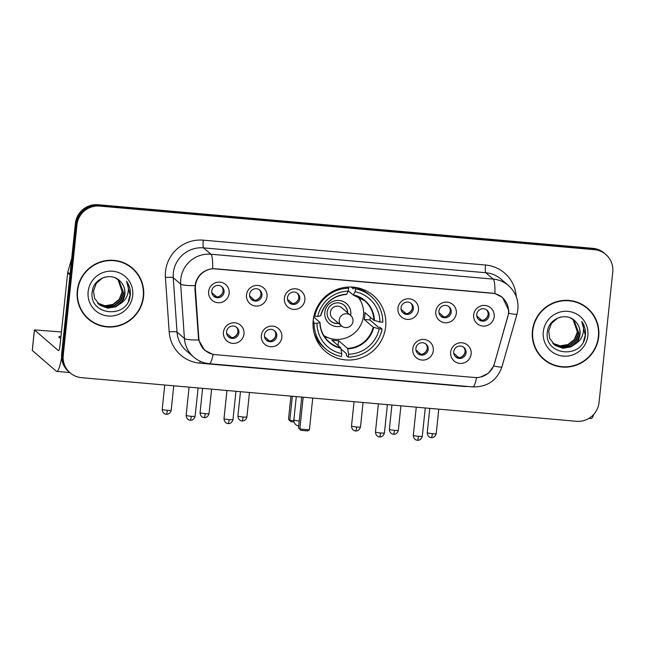 <?xml version="1.0" encoding="UTF-8"?>
<svg xmlns="http://www.w3.org/2000/svg" width="645" height="645" viewBox="0 0 645 645"><rect width="100%" height="100%" fill="white"/><g stroke="black" fill="none" stroke-linecap="round" stroke-linejoin="round"><path stroke-width="0.97" d="M313.212 320.339A36.797 36.144 130.7 0 0 325.435 351.412A36.797 36.144 130.7 0 0 362.708 357.298A36.797 36.144 130.7 0 0 385.654 326.717A36.797 36.144 130.7 0 0 373.439 295.644A36.797 36.144 130.7 0 0 336.158 289.758A36.797 36.144 130.7 0 0 313.212 320.339M317.243 341.181A36.797 36.144 130.7 0 0 317.864 341.399M281.841 337.319A10.417 10.231 -49.3 0 1 270.505 346.712A10.417 10.231 -49.3 0 1 261.338 335.513A10.417 10.231 -49.3 0 1 272.674 326.12A10.417 10.231 -49.3 0 1 281.841 337.319M264.45 335.021A6.248 6.136 130.7 0 0 272.859 341.294A6.248 6.136 130.7 0 0 274.681 330.829A6.248 6.136 130.7 0 0 264.45 335.021M433.287 350.662A10.417 10.231 -49.3 0 1 421.951 360.055A10.417 10.231 -49.3 0 1 412.784 348.856A10.417 10.231 -49.3 0 1 424.112 339.464A10.417 10.231 -49.3 0 1 433.287 350.662M415.896 348.365A6.248 6.136 130.7 0 0 424.305 354.645A6.248 6.136 130.7 0 0 426.119 344.172A6.248 6.136 130.7 0 0 415.896 348.365M471.148 353.992A10.417 10.231 -49.3 0 1 459.812 363.385A10.417 10.231 -49.3 0 1 450.645 352.186A10.417 10.231 -49.3 0 1 461.973 342.793A10.417 10.231 -49.3 0 1 471.148 353.992M453.757 351.702A6.248 6.136 130.7 0 0 462.159 357.975A6.248 6.136 130.7 0 0 463.981 347.51A6.248 6.136 130.7 0 0 453.757 351.702M243.979 333.981A10.417 10.231 -49.3 0 1 232.643 343.374A10.417 10.231 -49.3 0 1 223.476 332.175A10.417 10.231 -49.3 0 1 234.812 322.782A10.417 10.231 -49.3 0 1 243.979 333.981M226.589 331.683A6.248 6.136 130.7 0 0 234.998 337.964A6.248 6.136 130.7 0 0 236.82 327.491A6.248 6.136 130.7 0 0 226.589 331.683M267.006 296.66A10.417 10.231 -49.3 0 1 255.67 306.053A10.417 10.231 -49.3 0 1 246.503 294.854A10.417 10.231 -49.3 0 1 257.839 285.461A10.417 10.231 -49.3 0 1 267.006 296.66M249.623 294.37A6.248 6.136 130.7 0 0 258.024 300.643A6.248 6.136 130.7 0 0 259.846 290.169A6.248 6.136 130.7 0 0 249.623 294.37M304.867 299.998A10.417 10.231 -49.3 0 1 293.531 309.39A10.417 10.231 -49.3 0 1 284.364 298.192A10.417 10.231 -49.3 0 1 295.7 288.799A10.417 10.231 -49.3 0 1 304.867 299.998M287.476 297.7A6.248 6.136 130.7 0 0 295.886 303.98A6.248 6.136 130.7 0 0 297.708 293.507A6.248 6.136 130.7 0 0 287.476 297.7M418.452 310.003A10.417 10.231 -49.3 0 1 407.116 319.396A10.417 10.231 -49.3 0 1 397.949 308.197A10.417 10.231 -49.3 0 1 409.285 298.804A10.417 10.231 -49.3 0 1 418.452 310.003M401.061 307.713A6.248 6.136 130.7 0 0 409.47 313.986A6.248 6.136 130.7 0 0 411.292 303.513A6.248 6.136 130.7 0 0 401.061 307.713M456.313 313.341A10.417 10.231 -49.3 0 1 444.977 322.734A10.417 10.231 -49.3 0 1 435.81 311.535A10.417 10.231 -49.3 0 1 447.146 302.142A10.417 10.231 -49.3 0 1 456.313 313.341M438.923 311.043A6.248 6.136 130.7 0 0 447.332 317.324A6.248 6.136 130.7 0 0 449.154 306.851A6.248 6.136 130.7 0 0 438.923 311.043M494.175 316.679A10.417 10.231 -49.3 0 1 482.839 326.072A10.417 10.231 -49.3 0 1 473.672 314.873A10.417 10.231 -49.3 0 1 485.008 305.48A10.417 10.231 -49.3 0 1 494.175 316.679M476.784 314.381A6.248 6.136 130.7 0 0 485.193 320.662A6.248 6.136 130.7 0 0 487.015 310.189A6.248 6.136 130.7 0 0 476.784 314.381M229.144 293.322A10.417 10.231 -49.3 0 1 217.817 302.715A10.417 10.231 -49.3 0 1 208.641 291.516A10.417 10.231 -49.3 0 1 219.977 282.123A10.417 10.231 -49.3 0 1 229.144 293.322M211.762 291.032A6.248 6.136 130.7 0 0 220.163 297.305A6.248 6.136 130.7 0 0 221.985 286.84A6.248 6.136 130.7 0 0 211.762 291.032M274.165 330.433A6.248 6.136 -49.3 0 1 266.054 339.851M425.611 343.777A6.248 6.136 -49.3 0 1 417.5 353.194M463.465 347.107A6.248 6.136 -49.3 0 1 455.362 356.532M236.304 327.096A6.248 6.136 -49.3 0 1 228.193 336.513M259.33 289.774A6.248 6.136 -49.3 0 1 251.228 299.191M297.192 293.112A6.248 6.136 -49.3 0 1 289.089 302.529M410.776 303.118A6.248 6.136 -49.3 0 1 402.665 312.535M448.638 306.456A6.248 6.136 -49.3 0 1 440.527 315.873M486.499 309.793A6.248 6.136 -49.3 0 1 478.388 319.211M221.469 286.436A6.248 6.136 -49.3 0 1 213.366 295.853M195.403 288.96A18.745 18.415 -49.3 0 1 215.857 268.804L491.958 293.136A18.745 18.415 -49.3 0 1 507.841 316.485L494.36 363.788A18.745 18.415 -49.3 0 1 474.575 377.502L215.349 354.661A18.745 18.415 -49.3 0 1 198.789 337.746L195.403 288.96L194.903 288.525M362.409 289.653A36.797 36.144 130.7 0 0 362.103 289.073M77.279 290.71A33.669 33.072 130.7 0 0 88.454 319.154A33.669 33.072 130.7 0 0 122.566 324.532A33.669 33.072 130.7 0 0 143.569 296.555A33.669 33.072 130.7 0 0 132.386 268.11A33.669 33.072 130.7 0 0 98.274 262.733A33.669 33.072 130.7 0 0 77.279 290.71M88.067 318.807A33.669 33.072 130.7 0 0 97.556 324.306M532.431 330.812A33.669 33.072 130.7 0 0 543.606 359.257A33.669 33.072 130.7 0 0 577.718 364.635A33.669 33.072 130.7 0 0 598.721 336.658A33.669 33.072 130.7 0 0 587.539 308.213A33.669 33.072 130.7 0 0 553.426 302.836A33.669 33.072 130.7 0 0 532.431 330.812M543.219 358.91A33.669 33.072 130.7 0 0 552.709 364.417M212.463 354.178L204.675 350.259L198.636 339.988L194.919 288.807L195.532 282.889C198.305 274.544 204.022 269.803 212.681 268.675L494.933 293.539L502.568 297.482L508.808 310.495L508.679 313.26L493.756 365.989L488.475 373.205L480.436 377.123M70.16 372.883L68.588 371.52A20.825 20.455 130.7 0 1 61.67 353.928L75.376 223.509A20.825 20.455 130.7 0 1 98.04 204.723L592.836 248.325A20.825 20.455 130.7 0 1 604.26 253.13L605.042 253.808A20.825 20.455 130.7 0 0 593.626 249.002L98.83 205.408A20.825 20.455 130.7 0 0 76.166 224.194L62.46 354.605A20.825 20.455 130.7 0 0 69.37 372.197A20.825 20.455 130.7 0 1 62.46 354.605L76.166 224.194A20.825 20.455 130.7 0 1 98.83 205.408L593.626 249.002A20.825 20.455 130.7 0 1 605.042 253.808L605.832 254.485A20.825 20.455 130.7 0 0 594.416 249.68L99.62 206.086A20.825 20.455 130.7 0 0 76.957 224.871L63.25 355.29A20.825 20.455 130.7 0 0 81.584 377.688L576.372 421.282A20.825 20.455 130.7 0 0 599.044 402.496L612.75 272.077A20.825 20.455 130.7 0 0 605.832 254.485M593.997 316.445A33.669 33.072 130.7 0 0 587.144 307.883M138.844 276.342A33.669 33.072 130.7 0 0 131.991 267.772M132.16 268.376A33.322 32.734 130.7 0 0 98.403 263.047A33.322 32.734 130.7 0 0 77.618 290.742A33.322 32.734 130.7 0 0 88.679 318.888A33.322 32.734 130.7 0 0 122.445 324.209A33.322 32.734 130.7 0 0 143.222 296.523A33.322 32.734 130.7 0 0 132.16 268.376L131.37 267.699A33.322 32.734 130.7 0 0 122.502 262.273M118.108 279.575L122.518 292.112L119.527 299.594L113.173 304.682L105.256 306.004L97.709 303.279M117.946 279.454L122.203 291.838L119.212 299.32L112.859 304.416L105.054 305.746L97.572 303.126M115.052 277.777L118.753 280.099L123.767 293.185L120.776 300.675L114.423 305.762L106.377 307.068L98.298 303.868M118.591 279.962L123.453 292.919L120.47 300.401L114.117 305.488L106.07 306.802L98.145 303.722M120.784 281.954C112.456 271.222 93.444 277.922 92.283 291.492C88.172 315.405 126.896 319.549 130.105 296.305L130.258 295.144C130.733 290.048 129.516 285.429 126.605 281.293C128.581 285.566 128.879 290.016 127.517 294.636C126.275 298.554 123.84 301.61 120.228 303.795A15.69 15.416 130.7 0 0 120.784 281.954C123.88 285.429 125.186 289.444 124.711 293.999L121.72 301.481L115.366 306.569L107.32 307.875L98.75 304.287M120.228 303.795L115.681 306.843L107.634 308.149L100.023 305.295L94.565 298.337L93.501 291.008L96.282 283.34L102.434 278.068L105.482 276.979M88.139 291.669A22.631 22.228 130.7 0 0 108.07 316.01A22.631 22.228 130.7 0 0 132.701 295.595A22.631 22.228 130.7 0 0 112.77 271.255A22.631 22.228 130.7 0 0 88.139 291.669M81.214 310.245A33.322 32.734 130.7 0 0 87.897 318.211L88.679 318.888M126.605 281.293L130.113 295.015L128.363 301.223M60.993 336.263A22.212 2.403 6 0 0 58.856 337.053A22.212 2.403 6 0 0 60.783 338.262M61.614 357.685A27.767 4.249 95 0 1 56.695 371.391A27.767 4.249 95 0 1 56.244 371.189L32.298 350.453M61.444 331.973L34.411 329.909L58.405 350.598A6.942 1.064 -85 0 0 58.518 350.646A6.942 1.064 -85 0 0 60.114 344.583L67.66 272.811A3.475 3.41 -49.3 0 1 67.773 272.214L71.708 258.419M587.313 308.479A33.322 32.734 130.7 0 0 553.555 303.158A33.322 32.734 130.7 0 0 532.77 330.845A33.322 32.734 130.7 0 0 543.84 358.991A33.322 32.734 130.7 0 0 577.597 364.32A33.322 32.734 130.7 0 0 598.383 336.625A33.322 32.734 130.7 0 0 587.313 308.479L586.523 307.802A33.322 32.734 130.7 0 0 577.654 302.376M573.26 319.686L577.67 332.215L574.679 339.697L568.326 344.785L560.408 346.107L552.862 343.382M573.099 319.557L577.356 331.941L574.364 339.431L568.011 344.519L560.207 345.849L552.725 343.229M570.212 317.88L573.905 320.202L578.92 333.288L575.937 340.778L569.575 345.865L561.537 347.171L553.45 343.97M573.744 320.073L578.613 333.022L575.622 340.504L569.269 345.599L561.223 346.905L553.297 343.825M575.937 322.057C567.608 311.333 548.597 318.025 547.436 331.594C543.324 355.516 582.048 359.66 585.257 336.408L585.41 335.247C585.886 330.151 584.668 325.531 581.766 321.395C583.733 325.669 584.031 330.119 582.669 334.739C581.427 338.657 578.992 341.713 575.38 343.898A15.69 15.416 130.7 0 0 575.937 322.057C579.033 325.531 580.339 329.547 579.863 334.102L576.872 341.584L570.519 346.671L562.472 347.986L553.902 344.39M575.38 343.898L570.833 346.945L562.787 348.252L555.176 345.406L549.717 338.44L548.661 331.111L551.435 323.443L557.586 318.178L560.634 317.082M543.3 331.772A22.631 22.228 130.7 0 0 563.222 356.113A22.631 22.228 130.7 0 0 587.853 335.698A22.631 22.228 130.7 0 0 567.931 311.358A22.631 22.228 130.7 0 0 543.3 331.772M536.366 350.348A33.322 32.734 130.7 0 0 543.05 358.314L543.84 358.991M581.766 321.395L585.265 335.118L583.515 341.326M370.375 317.276A32.976 32.395 -49.3 0 1 369.916 319.96L378.397 327.257L380.115 327.41L382.09 329.103A34.709 34.096 130.7 0 1 348.276 357.128L348.582 354.226A31.799 31.234 130.7 0 0 379.204 328.853L373.157 327.16L364.207 319.46A27.211 26.735 130.7 0 0 364.788 316.042A27.211 26.735 130.7 0 0 364.933 312.591L373.874 320.291L379.921 321.992A31.799 31.234 130.7 0 0 355.153 291.733L355.459 288.831A34.709 34.096 130.7 0 1 371.093 296.369A34.709 34.096 130.7 0 1 382.808 322.242L379.921 321.992M314.171 333.288A34.709 34.096 130.7 0 0 323.83 347.292L325.806 348.985A34.709 34.096 130.7 0 1 314.091 323.113L316.977 323.371A31.799 31.234 130.7 0 0 341.745 353.629L340.721 347.768L331.78 340.068A27.211 26.735 130.7 0 0 338.609 340.673L347.558 348.373L348.582 354.226M313.712 317.05L320.017 322.476L316.977 323.371M324.322 336.44A27.211 26.735 130.7 0 0 329.369 338.149M351.17 287.025L353.299 288.863L353.484 287.17M371.093 296.369L369.125 294.676A34.709 34.096 130.7 0 0 353.831 287.202M348.276 357.128L346.309 355.427L346.486 353.71L341.012 348.993M313.107 321.508L313.833 321.573L313.156 320.984M353.525 287.17L355.459 288.831M325.806 348.985A34.709 34.096 130.7 0 0 341.447 356.524L341.745 353.629M314.091 323.113L313.067 322.234M379.204 328.853L382.09 329.103M355.153 291.733L353.17 294.999L348.348 290.847M374.406 320.5A27.541 27.05 130.7 0 0 353.412 294.854L353.17 294.999M320.017 322.476L319.896 322.629A27.541 27.05 130.7 0 0 340.899 348.276M314.034 315.582L314.808 316.252A34.709 34.096 130.7 0 1 348.623 288.226L347.324 287.114M348.623 288.226L348.316 291.129A31.799 31.234 130.7 0 0 317.695 316.51L314.808 316.252M317.695 316.51L320.621 315.76A27.541 27.05 130.7 0 1 346.575 294.249L348.316 291.129M360.91 301.513A27.211 26.735 130.7 0 0 358.467 296.773M338.101 345.51L338.609 340.673M364.207 319.46L369.916 319.96M357.443 296.329A26.106 25.639 -49.3 0 1 363.498 315.776A26.106 25.639 -49.3 0 1 323.734 335.489M350.678 315.437A13.19 12.956 130.7 0 0 339.173 300.473A13.19 12.956 130.7 0 0 324.814 312.373A13.19 12.956 130.7 0 0 341.624 325.959M347.711 312.889A10.417 10.231 130.7 0 0 333.65 303.618A10.417 10.231 130.7 0 0 338.657 323.411M330.377 312.406A6.942 6.821 -49.3 0 1 341.737 307.746L350.614 315.381A6.942 6.821 -49.3 0 0 339.246 320.041A6.942 6.821 -49.3 0 0 341.552 325.902L332.683 318.267A6.942 6.821 -49.3 0 1 330.377 312.406M344.099 305.198A10.417 10.231 -49.3 0 1 347.518 312.72M338.456 323.242A10.417 10.231 -49.3 0 1 330.514 320.984M318.662 341.697A36.104 35.459 -49.3 0 1 317.219 341.132M362.055 289.049A36.104 35.459 -49.3 0 1 362.821 290.395M294.056 421.975L290.847 421.693L288.5 419.234L290.927 396.135M288.5 419.234L289.823 420.371L292.354 396.256M290.847 421.693L289.823 420.371L293.838 420.725M303.174 397.207L299.836 428.998L309.406 429.836L312.744 398.054M301.747 397.086L298.514 427.861L300.86 430.32L307.697 430.916L309.406 429.836M300.86 430.32L298.514 427.861M211.802 292.653L216.768 296.926M218.655 296.644A7.635 7.498 130.7 0 0 223.033 291.556M249.663 295.99L254.63 300.264M256.517 299.981A7.635 7.498 130.7 0 0 260.894 294.894M287.525 299.32L292.483 303.593M294.378 303.319A7.635 7.498 130.7 0 0 298.756 298.232M401.109 309.334L406.068 313.607M407.963 313.325A7.635 7.498 130.7 0 0 412.34 308.237M438.971 312.664L443.929 316.937M445.824 316.663A7.635 7.498 130.7 0 0 450.202 311.575M476.824 316.002L481.791 320.275M483.685 319.993A7.635 7.498 130.7 0 0 488.063 314.913M226.637 333.304L231.595 337.577M233.49 337.303A7.635 7.498 130.7 0 0 237.868 332.215M264.49 336.642L269.457 340.915M271.351 340.633A7.635 7.498 130.7 0 0 275.729 335.553M415.936 349.985L420.903 354.258M422.798 353.976A7.635 7.498 130.7 0 0 427.175 348.897M453.798 353.323L458.764 357.596M460.659 357.314A7.635 7.498 130.7 0 0 465.037 352.226M593.787 414.332A27.767 4.249 95 0 1 591.118 418.484L589.03 418.299M198.789 337.746L198.281 337.311M467.867 386.476A34.709 34.096 -49.3 0 1 463.303 386.379L199.853 363.167A34.709 34.096 -49.3 0 1 169.184 331.844L165.41 277.471A34.709 34.096 -49.3 0 1 203.296 240.158L485.548 265.031A6.942 1.064 -85 0 0 485.806 272.738L203.562 247.874A27.767 27.275 130.7 0 0 173.336 272.916A27.767 27.275 130.7 0 0 173.247 277.721L177.02 332.094A27.767 27.275 130.7 0 0 186.332 350.743L193.726 357.104A27.767 27.275 -49.3 0 1 184.414 338.456A24.3 3.233 -4 0 0 198.636 339.988M485.548 265.031A34.709 34.096 -49.3 0 1 516.234 296.619M501.036 279.148A27.767 27.275 130.7 0 0 485.806 272.738L493.199 279.108A27.767 27.275 -49.3 0 1 508.429 285.517L501.036 279.148M169.184 331.844A6.942 0.919 176 0 1 177.02 332.094L184.414 338.456L180.648 284.09A27.767 27.275 -49.3 0 1 180.729 279.285A27.767 27.275 -49.3 0 1 210.955 254.235A24.3 3.717 95 0 1 212.681 268.675M194.992 285.622A24.3 3.233 -4 0 1 180.648 284.09L173.247 277.721A6.942 0.919 176 0 0 165.41 277.471M494.933 293.539A24.3 3.717 -85 0 0 493.199 279.108L210.955 254.235L203.562 247.874A6.942 1.064 -85 0 1 203.296 240.158M476.599 377.575A24.3 3.717 95 0 1 472.801 386.911L209.343 363.699A24.3 3.717 -85 0 0 213.148 354.339M493.756 365.989A24.3 1.935 15.9 0 0 501.963 366.828C497.029 380.469 487.306 387.161 472.801 386.911M508.679 313.26A24.3 1.935 15.9 0 0 516.992 314.115L501.963 366.828M594.416 249.68L592.836 248.325M99.62 206.086L98.04 204.723M76.957 224.871L75.376 223.509M63.25 355.29L61.67 353.928M200.103 361.224A6.942 1.064 -85 0 0 199.853 363.167M69.983 274.81L67.66 272.811M34.451 329.974L32.282 350.566M67.773 272.214L70.055 274.173M347.558 348.373A27.211 26.735 130.7 0 0 373.157 327.16M320.017 322.581A27.211 26.735 130.7 0 0 329.192 342.011A27.211 26.735 130.7 0 0 340.721 347.768M347.728 348.872A27.541 27.05 130.7 0 0 373.689 327.362M373.874 320.291A27.211 26.735 130.7 0 0 364.699 300.755A27.211 26.735 130.7 0 0 353.258 295.015M296.305 396.602L293.862 419.839A5.555 0.597 6 0 0 293.918 419.935A5.555 0.597 6 0 0 299.24 421.008M167.337 410.317A4.515 0.484 -174 0 1 162.209 409.293C162.411 413.719 166.055 414.404 165.467 414.106L166.297 414.259A4.515 0.693 -85 0 0 167.337 410.317A4.515 0.484 -174 0 0 171.183 410.236L173.747 385.807M166.225 414.227A4.515 0.693 -85 0 0 166.297 414.259L167.031 414.267C166.402 414.437 170.087 414.493 171.183 410.236M205.199 413.655A4.515 0.484 -174 0 1 200.071 412.631C200.264 417.057 203.917 417.742 203.328 417.444L204.159 417.597A4.515 0.693 -85 0 0 205.199 413.655A4.515 0.484 -174 0 0 209.044 413.574L211.608 389.145M204.086 417.565A4.515 0.693 -85 0 0 204.159 417.597L204.892 417.605C204.263 417.775 207.94 417.831 209.044 413.574M243.06 416.993A4.515 0.484 -174 0 1 237.932 415.969C238.126 420.395 241.778 421.072 241.19 420.782L242.02 420.935A4.515 0.693 -85 0 0 243.06 416.993A4.515 0.484 -174 0 0 246.906 416.912L249.47 392.483M241.948 420.903A4.515 0.693 -85 0 0 242.02 420.935L242.754 420.935C242.125 421.104 245.801 421.161 246.906 416.912M356.645 426.998A4.515 0.484 -174 0 1 351.509 425.974C351.71 430.4 355.363 431.086 354.774 430.787L355.605 430.941A4.515 0.693 -85 0 0 356.645 426.998A4.515 0.484 -174 0 0 360.49 426.917L363.054 402.488M355.532 430.908A4.515 0.693 -85 0 0 355.605 430.941L356.338 430.949C355.709 431.118 359.386 431.174 360.49 426.917M394.498 430.336A4.515 0.484 -174 0 1 389.37 429.312C389.572 433.738 393.224 434.424 392.636 434.125L393.466 434.279A4.515 0.693 -85 0 0 394.498 430.336A4.515 0.484 -174 0 0 398.352 430.255L400.916 405.826M393.394 434.246A4.515 0.693 -85 0 0 393.466 434.279L394.2 434.279C393.571 434.448 397.247 434.512 398.352 430.255M432.36 433.666A4.515 0.484 -174 0 1 427.232 432.65C427.433 437.068 431.086 437.753 430.497 437.463L431.328 437.616A4.515 0.693 -85 0 0 432.36 433.666A4.515 0.484 -174 0 0 436.214 433.593L438.777 409.156M431.255 437.576A4.515 0.693 -85 0 0 431.328 437.616L432.061 437.616C431.432 437.786 435.109 437.842 436.214 433.593M191.275 416.299A4.515 0.484 -174 0 1 186.147 415.275C186.349 419.701 189.993 420.379 189.404 420.089L190.235 420.242A4.515 0.693 -85 0 0 191.275 416.299A4.515 0.484 -174 0 0 195.121 416.219L198.096 387.951M190.162 420.209A4.515 0.693 -85 0 0 190.235 420.242L190.968 420.242C190.348 420.411 194.024 420.476 195.121 416.219M229.136 419.629A4.515 0.484 -174 0 1 224.008 418.613C224.21 423.031 227.854 423.717 227.266 423.426L228.096 423.58A4.515 0.693 -85 0 0 229.136 419.629A4.515 0.484 -174 0 0 232.982 419.556L235.957 391.289M228.024 423.539A4.515 0.693 -85 0 0 228.096 423.58L228.83 423.58C228.201 423.749 231.886 423.805 232.982 419.556M380.582 432.972A4.515 0.484 -174 0 1 375.454 431.957C375.648 436.375 379.3 437.06 378.712 436.77L379.542 436.923A4.515 0.693 -85 0 0 380.582 432.972A4.515 0.484 -174 0 0 384.428 432.9L387.395 404.633M379.47 436.883A4.515 0.693 -85 0 0 379.542 436.923L380.276 436.923C379.647 437.092 383.324 437.149 384.428 432.9M418.444 436.31A4.515 0.484 -174 0 1 413.316 435.286C413.51 439.713 417.162 440.398 416.573 440.1L417.404 440.253A4.515 0.693 -85 0 0 418.444 436.31A4.515 0.484 -174 0 0 422.29 436.23L425.257 407.971M417.331 440.221A4.515 0.693 -85 0 0 417.404 440.253L418.137 440.261C417.509 440.43 421.185 440.487 422.29 436.23M205.07 350.34L202.772 348.365M502.237 297.458L500.391 295.87M516.992 314.115L517.903 309.406C518.653 299.901 515.5 291.935 508.429 285.517M209.343 363.699C203.449 363.135 198.241 360.934 193.726 357.104M69.773 372.544L56.695 371.391M32.25 350.501L34.411 329.909M358.797 288.073L359.918 289.041M364.699 300.755L353.21 295.023M329.192 342.011C323.411 336.867 320.363 330.369 320.049 322.532M315.768 338.061L316.897 339.028M320.767 315.679C324.637 302.852 333.175 295.765 346.397 294.418M293.862 419.839A5.555 5.555 0 0 0 298.716 425.934M341.552 325.902A6.942 6.942 0 0 0 352.476 323.339A6.942 6.942 0 0 0 350.614 315.381M162.209 409.293L164.757 385.017M200.071 412.631L202.619 388.346M237.932 415.969L240.48 391.684M351.509 425.974L354.065 401.698M389.37 429.312L391.926 405.028M427.232 432.65L429.788 408.366M186.147 415.275L189.098 387.161M224.008 418.613L226.959 390.499M375.454 431.957L378.405 403.843M413.316 435.286L416.267 407.172"/></g></svg>

